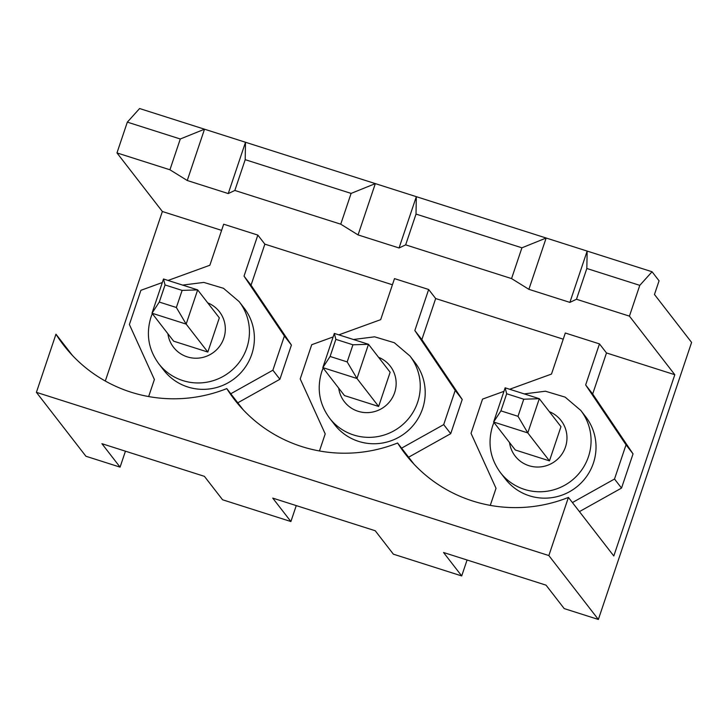 <?xml version="1.0" encoding="UTF-8"?>
<svg xmlns="http://www.w3.org/2000/svg" width="728" height="728" viewBox="0 0 728 728"><rect width="100%" height="100%" fill="white"/><g stroke="black" fill="none" stroke-linecap="round" stroke-linejoin="round"><path stroke-width="1.09" d="M518.008 416.307L523.76 399.208L506.679 393.766L500.919 410.865L518.008 416.307L527.791 432.905L549.458 460.87L560.97 426.663L539.302 398.698L527.791 432.905L493.63 422.022L515.288 449.986L549.458 460.87M500.919 410.865L493.63 422.022L505.141 387.824L539.302 398.698L523.76 399.208M505.141 387.824L506.679 393.766M347.183 361.907L352.944 344.799L335.863 339.357L330.103 356.465L347.183 361.907L356.975 378.496L378.642 406.461L390.144 372.254L368.486 344.299L356.975 378.496L322.813 367.622L344.471 395.577L378.642 406.461M330.103 356.465L322.813 367.622L334.325 333.415L368.486 344.299L352.944 344.799M334.325 333.415L335.863 339.357M176.367 307.498L182.127 290.399L165.047 284.957L159.286 302.056L176.367 307.498L186.159 324.096L207.817 352.052L219.328 317.854L197.67 289.89L186.159 324.096L151.997 313.213L173.655 341.177L207.817 352.052M159.286 302.056L151.997 313.213L163.509 279.006L197.67 289.89L182.127 290.399M163.509 279.006L165.047 284.957M569.878 302.384L587.15 251.078L652.06 271.753L659.067 280.808L654.463 294.485L691.6 342.415L598.361 619.464L548.848 555.555L568.422 497.415L613.804 555.992L674.81 374.72L629.429 316.134L576.476 299.263L569.878 302.384L528.883 289.325L511.566 278.587L405.66 244.863L399.062 247.975L358.067 234.916L340.75 224.188L234.844 190.454L245.2 159.669L351.105 193.402L375.329 183.611L245.509 142.26L245.2 159.669M340.75 224.188L351.105 193.402M234.844 190.454L228.246 193.566L245.509 142.26L204.513 129.202L187.251 180.508L169.933 169.779L180.289 138.993L204.513 129.202L139.603 108.536L127.336 122.131L180.289 138.993M228.246 193.566L187.251 180.508M399.062 247.975L416.325 196.669L375.329 183.611L358.067 234.916M511.566 278.587L521.921 247.811L416.016 214.078L416.325 196.669L546.155 238.02L587.15 251.078L586.832 268.486L576.476 299.263M158.813 363.818L163.764 370.206A50.796 49.914 -37.8 0 0 212.103 388.543A50.796 49.914 -37.8 0 0 251.751 354.336A50.796 49.914 -37.8 0 0 244.08 307.99L239.13 301.601A50.796 49.914 142.2 0 1 229.538 372.172A50.796 49.914 142.2 0 1 158.813 363.818C148.412 349.586 145.809 333.997 151.005 317.062L152.307 313.613M169.933 169.779L116.971 152.916L127.336 122.131M548.848 555.555L36.4 392.337L55.965 334.197A142.324 139.849 -37.8 0 0 63.655 345.19A142.324 139.849 -37.8 0 0 226.781 388.597A142.324 139.849 -37.8 0 0 234.471 399.59A142.324 139.849 -37.8 0 0 397.606 443.006A142.324 139.849 -37.8 0 0 405.287 453.999A142.324 139.849 -37.8 0 0 568.422 497.415M521.921 247.811L546.155 238.02L528.883 289.325M405.66 244.863L416.016 214.078M72.381 355.373L55.965 334.197M243.198 409.782L226.781 388.597M598.361 619.464L564.2 608.59L546.045 585.157L443.552 552.506L461.707 575.939L393.384 554.181L375.229 530.748L272.736 498.107L290.891 521.539L222.568 499.772L204.413 476.34L101.92 443.698L120.075 467.13L85.913 456.247L36.4 392.337M629.429 316.134L639.785 285.349L586.832 268.486M572.408 502.566L614.514 479.024L626.025 444.826L585.658 384.948L599.472 343.898L565.31 333.014L551.496 374.065L509.664 389.262M639.785 285.349L652.06 271.753M579.424 511.62L621.53 488.079L633.042 453.872L592.674 394.003L606.488 352.953L674.81 374.72M414.014 464.191L397.606 443.006M408.608 457.211L450.714 433.67L462.225 399.472L421.858 339.594L435.672 298.544L563.235 339.175M221.603 230.367L162.362 211.502L116.971 152.916M230.776 393.757L272.882 370.215L284.393 336.008L244.026 276.13L257.839 235.089L223.678 224.206L209.864 265.247L168.032 280.453M257.839 235.089L264.856 244.144L392.419 284.775M401.592 448.157L443.698 424.615L455.209 390.417L414.842 330.539L428.656 289.498L394.494 278.615L380.68 319.656L338.848 334.853M428.656 289.498L435.672 298.544M599.472 343.898L606.488 352.953M162.362 211.502L105.305 381.035M290.891 521.539L296.26 505.596M125.444 451.187L120.075 467.13M414.842 330.539L421.858 339.594M455.209 390.417L462.225 399.472M443.698 424.615L450.714 433.67M503.958 391.336L482.546 399.117L471.034 433.324L496.023 488.306L490.281 505.369M500.445 472.636L505.396 479.024A50.796 49.914 -37.8 0 0 553.735 497.351A50.796 49.914 -37.8 0 0 593.384 463.144A50.796 49.914 -37.8 0 0 585.712 416.798L580.762 410.41A50.796 49.914 142.2 0 1 571.171 480.98A50.796 49.914 142.2 0 1 500.445 472.636C490.044 458.403 487.442 442.815 492.638 425.871L493.939 422.422M461.707 575.939L467.076 560.005M585.658 384.948L592.674 394.003M626.025 444.826L633.042 453.872M614.514 479.024L621.53 488.079M237.792 402.802L279.898 379.27L291.409 345.063L251.042 285.185L264.856 244.144M333.142 336.937L311.721 344.717L300.218 378.915L325.207 433.897L319.465 450.969M422.568 408.736A50.796 49.914 -37.8 0 0 414.896 362.398L409.946 356.001A50.796 49.914 142.2 0 1 400.355 426.572A50.796 49.914 142.2 0 1 329.629 418.227L334.58 424.615A50.796 49.914 -37.8 0 0 382.919 442.942A50.796 49.914 -37.8 0 0 422.568 408.736M162.326 282.528L140.904 290.308L129.393 324.515L154.391 379.497L148.649 396.56M272.882 370.215L279.898 379.27M284.393 336.008L291.409 345.063M244.026 276.13L251.042 285.185M207.735 302.884A29.029 28.519 142.2 0 1 213.959 352.061A29.029 28.519 142.2 0 1 167.904 333.743M549.367 411.693A29.029 28.519 142.2 0 1 555.601 460.87A29.029 28.519 142.2 0 1 509.536 442.551M378.551 357.293A29.029 28.519 142.2 0 1 384.784 406.47A29.029 28.519 142.2 0 1 338.72 388.151M239.13 301.601L223.505 288.315L203.813 282.409L182.61 285.094M580.762 410.41L565.137 397.124L545.445 391.218L524.242 393.903M323.123 368.013L321.822 371.462C316.625 388.406 319.228 403.995 329.629 418.227M409.946 356.001L394.321 342.724L374.629 336.818L353.426 339.503"/></g></svg>
